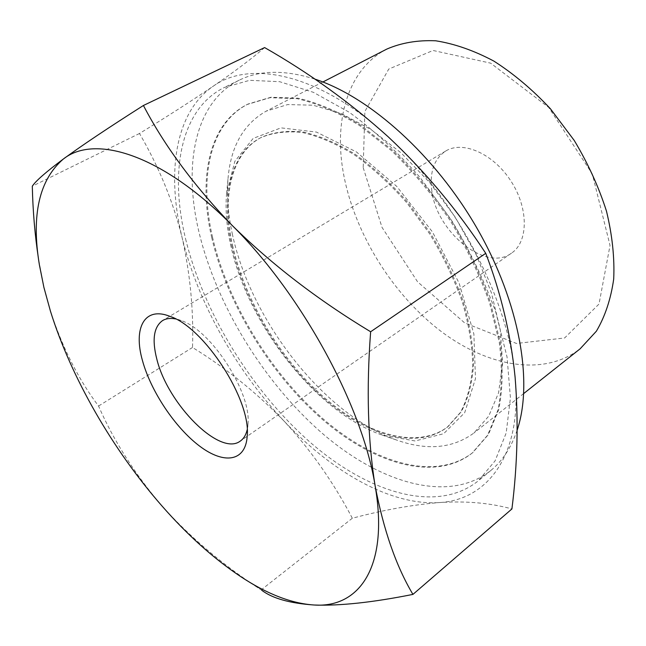 <?xml version="1.0" encoding="UTF-8"?>
<svg xmlns="http://www.w3.org/2000/svg" width="646" height="646" viewBox="0 0 646 646"><rect width="100%" height="100%" fill="white"/><g stroke="black" fill="none" stroke-linecap="round" stroke-linejoin="round"><path stroke-width="0.48" stroke-dasharray="3.23 2.42" d="M240.352 576.377L261.186 589.887C223.25 565.363 190.166 537.383 161.936 505.931C134.667 473.825 113.543 440.524 98.563 406.043C78.828 380.026 62.783 348.388 50.436 311.13L43.645 285.758L38.558 259.175M264.626 47.578C251.326 59.004 234.143 71.916 213.075 86.314C174.735 112.606 166.466 173.378 182.075 237.437C197.579 301.844 235.629 369.754 283.788 420.796C331.713 471.758 390.628 505.818 439.191 502.564C487.568 500.149 522.598 454.962 515.088 377.103C509.048 300.447 455.632 197.7 388.052 136.686C320.642 74.12 250.317 59.279 213.075 86.314C191.168 101.131 166.644 116.853 139.488 133.488C158.892 166.789 173.088 201.439 182.075 237.437C190.223 273.856 193.703 310.54 192.516 347.475C225.971 368.091 256.397 392.526 283.788 420.796C310.532 449.656 333.376 482.134 352.328 518.237C382.82 510.098 411.768 504.873 439.191 502.564C466.008 500.812 490.249 502.935 511.915 508.943M363.197 167.645L382.036 227.408L417.566 281.801L464.611 322.863L516.477 343.47L564.628 337.971L599.02 304.032L610.026 245.432L592.317 173.992L548.769 107.511L490.661 63.163L433.07 50.477L388.747 69.074L364.853 111.516L363.197 167.645M386.841 49.072C348.84 68.573 334.127 117.822 342.889 170.261C352.676 228.934 389.304 290.143 436.979 328.216C484.548 365.959 542.487 377.894 580.132 348.808M431.657 189.221C435.364 231.026 485.663 272.717 511.519 253.135C528.396 241.935 528.808 208.537 511.018 181.187C493.447 153.7 462.859 140.295 445.683 151.051C434.427 158.609 429.743 171.335 431.657 189.221M247.168 429.84L247.983 424.002C251.488 392.631 211.331 330.356 181.308 320.618L175.655 318.946M185.596 238.915C203.555 312.478 251.108 390.039 309.264 441.501C367.178 492.373 436.026 514.377 478.121 480.987L495.086 460.873L506.189 432.965L510.429 397.944L507.062 357.068L495.789 312.163C484.46 280.921 469.594 250.115 451.191 219.769L420.102 177.48C397.282 151.737 373.638 129.991 349.171 112.226L313.326 92.297L279.678 81.703L249.671 80.314L224.356 87.46C180.234 109.182 169.317 172.119 185.596 238.915M314.804 79.095C284.789 69.711 259.611 70.067 239.27 80.161C194.68 102.108 183.06 164.94 198.823 231.478C216.216 304.759 263.415 381.826 321.506 432.667C379.355 482.933 448.405 504.179 490.928 470.409C502.54 460.881 511.293 447.444 517.18 430.083M212.494 237.066C227.642 302.603 269.971 372.201 321.999 417.905C373.856 463.166 435.154 481.835 472.791 452.588L488.416 434.54L498.728 409.524C502.741 389.595 503.202 367.001 500.109 341.742L490.306 301.803C480.358 274.065 467.252 246.764 450.981 219.906C433.224 194.002 413.763 170.794 392.598 150.292L360.266 124.888C338.528 111.645 317.759 102.738 297.959 98.176L270.908 97.247L248.024 104.038C209.546 123.499 198.879 178.167 212.494 237.066M211.694 237.518C226.883 303.071 269.229 372.694 321.264 418.438C373.122 463.723 434.403 482.433 472.024 453.201L487.641 435.17L497.937 410.145C501.942 390.224 502.386 367.631 499.277 342.356L489.466 302.409C479.502 274.655 466.388 247.345 450.109 220.472C432.344 194.551 412.875 171.327 391.702 150.809L359.362 125.389C337.624 112.129 316.855 103.215 297.055 98.644L270.012 97.699L247.143 104.482C208.69 123.935 198.056 178.603 211.694 237.518M231.752 245.73C243.881 300.228 279.225 358.934 322.596 397.274C365.87 435.299 416.347 450.512 447.202 427.272L460.509 412.326C467.316 399.422 471.394 383.764 472.719 365.361C472.307 345.642 468.826 324.437 462.27 301.755C453.985 278.701 443.083 256.018 429.566 233.715L406.689 202.642C389.861 183.73 372.354 167.742 354.186 154.693C336.082 143.654 318.761 136.241 302.223 132.47C286.501 130.815 272.604 132.591 260.532 137.792C230.129 153.78 220.997 197.49 231.752 245.73M232.544 245.27C244.656 299.752 279.976 358.433 323.347 396.749C366.613 434.75 417.106 449.923 447.977 426.667L461.292 411.72C468.116 398.808 472.194 383.151 473.534 364.756C473.122 345.037 469.65 323.84 463.109 301.165C454.832 278.119 443.939 255.453 430.438 233.158L407.561 202.101C390.741 183.198 373.243 167.233 355.066 154.192C336.97 143.162 319.649 135.765 303.103 132.002C287.381 130.347 273.476 132.131 261.396 137.332C230.977 153.336 221.82 197.046 232.544 245.27M230.541 244.446C247.378 324.114 316.064 412.326 382.246 435.113L415.12 440.968L443.616 433.724L464.692 412.713L475.48 378.645L473.873 333.998L459.136 283.15L432.416 231.882L396.733 186.379L356.495 151.971L316.492 132.091L281.002 127.868L253.175 138.397L234.821 161.363L226.585 193.727C225.268 209.482 226.585 226.391 230.541 244.446M232.277 233.69C250.478 320.238 324.284 415.023 396.886 440.144C427.095 450.787 452.741 448.437 473.817 433.095L488.675 416.234L498.55 392.881L502.62 363.722L500.303 329.872L491.412 292.856L476.15 254.597L455.228 217.161L429.768 182.665L401.206 152.981L371.159 129.604L341.274 113.534L313.035 105.201L287.696 104.571L266.2 111.144C243.526 124.016 230.808 146.4 228.046 178.32C226.601 195.601 228.014 214.06 232.277 233.69M139.488 133.488L32.3 186.193M192.516 347.475L98.563 406.043M352.328 518.237L261.186 589.887M39.358 264.699L38.526 259.175M445.683 151.051L162.614 320.553M511.519 253.135L240.32 441.057M181.308 320.618L169.882 316.322M247.983 424.002L247.184 436.187M239.27 80.161L224.356 87.46M490.928 470.409L478.121 480.987M248.024 104.038L247.143 104.482M472.791 452.588L472.024 453.201M261.396 137.332L260.532 137.792M447.977 426.667L447.202 427.272M382.246 435.113L396.886 440.144M226.585 193.727L228.046 178.32M322.879 81.985L266.2 111.144M523.761 393.503L473.817 433.095"/><path stroke-width="0.97" d="M412.931 594.401C372.758 602.443 339.836 605.98 314.166 605.011C359.418 608.112 389.094 566.558 375.132 485.889C383.587 530.14 396.192 566.308 412.931 594.401L511.915 508.943C517.527 464.49 518.585 420.546 515.088 377.103C510.752 334.248 500.973 292.993 485.744 253.329C457.457 210.031 424.89 171.15 388.052 136.686C350.285 102.674 309.143 72.974 264.626 47.578L143.42 105.484C164.504 145.867 194.066 185.83 232.116 225.373C271.643 264.408 317.816 299.873 370.634 331.761C366.314 389.11 367.816 440.491 375.132 485.889C362.721 406.665 302.078 294.616 232.116 225.373C162.154 154.491 94.905 133.924 63.373 159.005C39.196 179.798 31.194 215.029 39.358 264.699L43.928 287.518L50.436 311.13C71.205 377.837 112.687 449.697 161.936 505.931C187.235 534.831 213.374 558.314 240.352 576.377C266.774 593.932 291.378 603.477 314.166 605.011C289.884 603.324 272.402 598.406 261.719 590.242M38.413 258.279C34.916 235.233 32.873 211.202 32.3 186.193C35.635 181.05 45.995 171.981 63.373 159.005C82.034 145.374 108.714 127.528 143.42 105.484M523.761 393.503L580.132 348.808L596.363 331.22C605.06 316.524 610.841 299.146 613.7 279.08C614.677 257.762 612.271 235.128 606.481 211.169C598.745 186.969 587.989 163.39 574.221 140.432L550.392 108.746C532.554 89.681 513.707 73.789 493.835 61.079C473.881 50.501 454.493 43.734 435.695 40.787C417.631 40.028 401.352 42.789 386.841 49.072L322.879 81.985M175.655 318.946C170.463 317.937 166.119 318.47 162.614 320.553C153.813 326.811 151.867 339.626 156.784 358.982C167.54 403.944 219.947 456.94 240.32 441.057C243.663 438.731 245.948 434.992 247.168 429.84M142.491 360.678C150.906 391.395 175.163 427.725 199.598 446.095C224 464.611 245.633 461.745 247.184 436.187C251.302 400.213 204.354 327.409 169.882 316.322C144.365 306.164 133.1 328.031 142.491 360.678M517.18 430.083C533.321 382.222 519.764 303.095 477.62 229.33C435.485 155.597 369.835 96.9 314.804 79.095M485.744 253.329L370.634 331.761"/></g></svg>
